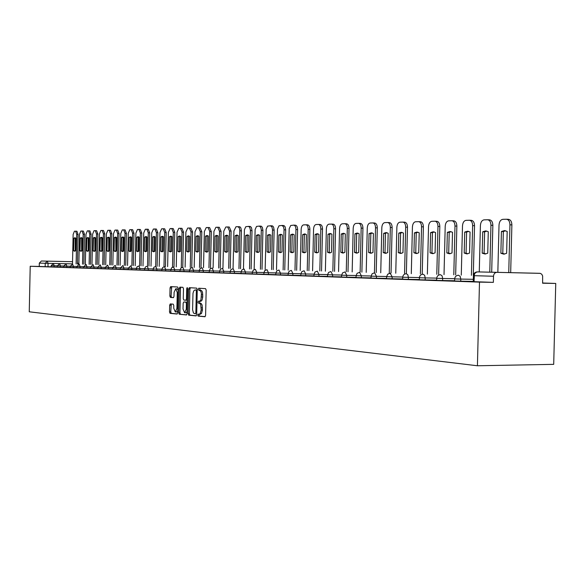 <?xml version="1.0" encoding="UTF-8"?>
<svg xmlns="http://www.w3.org/2000/svg" width="585" height="585" viewBox="0 0 585 585"><rect width="100%" height="100%" fill="white"/><g stroke="black" fill="none" stroke-linecap="round" stroke-linejoin="round"><path stroke-width="0.88" d="M197.715 315.066L198.139 316.09L204.918 316.748L205.598 315.403L206.169 290.08L205.554 288.632L198.754 288.237L198.3 289.187L198.724 290.189L200.662 290.994L201.445 293.356L200.991 299.652L200.07 301.026L198.461 301.187L198.008 302.131L198.432 303.14L199.748 303.359L200.706 304.631L201.189 309.94L200.194 313.582L199.353 314.203L198.169 314.138L197.715 315.066M199.565 301.26L199.69 303.147L201.233 303.52L202.117 305.026L202.454 309.948L201.459 313.589L199.222 314.218L198.98 315.074L199.405 316.09L205.189 316.653M199.88 288.303L199.982 290.204L200.86 290.255L199.595 290.24M170.279 303.922L169.672 305.209L169.518 311.951L170.074 313.348L177.043 314.028L177.65 312.734L178.191 288.398L177.628 287.016L170.659 286.606L170.052 287.908L169.877 296.061L170.425 297.436L173.401 297.655L174.001 296.361L174.096 292.295L175.719 288.793L177.262 292.5L176.904 308.5L175.295 311.966L173.738 308.215L173.796 305.56L173.24 304.171L170.279 303.922M30.215 266.263L479.488 282.124L477.418 365.764L29.25 311.79L30.215 266.263L39.246 266.446L39.312 263.111L41.396 261.005L72.547 261.707L47.341 261.151L45.242 263.287L39.312 263.111M188.114 313.736L188.699 315.169L196.041 315.885L196.699 314.555L197.262 289.546L196.67 288.12L189.306 287.688L188.67 289.027L188.114 313.736L189.364 313.736L189.949 315.169L196.297 315.79M186.403 314.942L179.259 314.24L178.696 312.829L179.237 288.464L179.851 287.14L182.908 287.315L183.485 288.719L183.259 298.664L183.836 300.068L185.891 300.229L186.513 298.906L186.747 288.5L187.193 287.571L187.609 288.551L187.046 313.633L186.454 314.942M51.129 266.789L47.999 266.723L48.065 263.352L45.242 263.287L45.169 266.658L47.999 266.723M539.875 273.312L477.367 271.893L540.269 273.356L541.747 274.226L542.639 275.974L542.617 283.22L555.75 283.447L542.624 283.001M555.75 283.447L553.702 364.353L477.418 365.764M496.723 272.376C494.83 272.573 493.762 273.868 493.513 276.252L473.419 275.659M479.488 282.124L493.36 282.365L493.513 276.252M473.272 281.48L469.726 281.392M469.726 281.356L473.272 281.517M454.611 280.829L451.459 280.756M451.466 280.72L454.611 280.866M436.651 280.2L433.873 280.142M433.873 280.105L436.651 280.237M419.35 279.593L416.915 279.55M416.915 279.513L419.35 279.637M402.67 279.016L400.557 278.979M400.557 278.943L402.67 279.052M386.583 278.453L384.769 278.431M384.769 278.394L386.575 278.489M371.051 277.912L369.523 277.897M369.523 277.86L371.051 277.948M356.053 277.392L352.689 277.305L356.053 277.422M341.56 276.888L340.543 276.88M340.543 276.851L341.56 276.917M326.766 276.369L324.704 276.332L326.766 276.405M313.984 275.923L313.421 275.937M313.428 275.901L313.984 275.959M287.988 275.016L285.992 274.979L288.142 275.052M275.871 272.91L263.923 272.647L263.879 274.321L275.827 274.628M252.296 273.904L263.886 274.211M252.34 272.142L241.1 271.901L241.057 273.517L252.303 273.802M241.1 271.776L230.183 271.535L230.146 273.136L241.064 273.414M230.154 273.012L223.741 272.873L223.777 271.294L219.587 271.184L219.55 272.764L223.741 272.873M219.558 272.647L213.371 272.508L213.401 270.957L209.291 270.848L209.255 272.405L213.371 272.508M209.298 270.745L199.28 270.526L199.251 272.054L209.262 272.303M199.251 271.937L198.454 271.923L199.251 271.952M189.555 270.102L180.085 269.89L180.048 271.381L189.518 271.615M170.835 271.052L180.048 271.279M170.835 270.957L170.418 270.943L170.835 270.957M161.869 270.643L156.838 270.533L156.868 269.1L153.168 269.005L153.131 270.438L156.838 270.533M153.131 270.336L148.268 270.233L148.297 268.822L144.656 268.727L144.627 270.138L148.268 270.233M144.627 270.043L139.917 269.941L139.947 268.544L136.363 268.449L136.334 269.846L139.917 269.941M57.352 267.001L54.127 266.935L54.156 265.729L51.151 265.656L51.122 266.862L54.127 266.935M63.721 267.228L60.394 267.155L60.423 265.934L57.381 265.861L57.352 267.082L60.394 267.155M70.237 267.447L66.807 267.382L66.836 266.146L63.75 266.065L63.721 267.301L66.807 267.382M76.898 267.681L73.366 267.608L73.388 266.358L70.258 266.277L70.237 267.535L73.366 267.608M83.721 267.923L80.072 267.85L80.101 266.577L76.927 266.497L76.898 267.769L80.072 267.85M90.704 268.164L86.938 268.084L86.968 266.804L83.75 266.723L83.721 268.003L86.938 268.084M97.856 268.413L93.973 268.332L93.995 267.038L90.733 266.95L90.704 268.252L93.973 268.332M105.176 268.661L101.168 268.581L101.198 267.272L97.878 267.191L97.849 268.5L101.168 268.581M112.678 268.924L108.539 268.844L108.569 267.513L105.205 267.425L105.176 268.756L108.539 268.844M120.371 269.195L116.093 269.107L116.123 267.762L112.708 267.674L112.678 269.02L116.093 269.107M128.254 269.466L123.837 269.378L123.866 268.018L120.393 267.93L120.364 269.29L123.837 269.378M136.334 269.743L131.771 269.656L131.808 268.281L128.276 268.186L128.247 269.568L131.771 269.656M170.835 270.943L165.635 270.84L165.665 269.392L161.899 269.29L161.869 270.745L165.635 270.84M199.251 271.93L193.481 271.813L193.518 270.307L189.547 270.197L189.518 271.711L193.481 271.813M288.142 275.001L280.449 274.855L280.486 273.158L275.864 273.034L275.82 274.738L280.449 274.855M300.858 275.44L292.866 275.294L292.902 273.568L288.178 273.444L288.142 275.169L292.866 275.294M313.984 275.893L305.677 275.74L305.714 273.985L300.895 273.86L300.851 275.615L305.677 275.74M327.541 276.369L318.905 276.208L318.949 274.423L314.021 274.292L313.977 276.076L318.905 276.208M341.56 276.851L332.58 276.683L332.624 274.87L327.578 274.731L327.541 276.551L332.58 276.683M356.053 277.348L346.708 277.18L346.751 275.338L341.596 275.191L341.552 277.041L346.708 277.18M371.051 277.868L361.325 277.692L361.369 275.813L356.089 275.674L356.046 277.546L361.325 277.692M386.583 278.401L376.447 278.219L376.499 276.31L371.095 276.164L371.044 278.072L376.447 278.219M402.67 278.957L392.111 278.767L392.155 276.829L386.619 276.676L386.575 278.614L392.111 278.767M419.35 279.535L408.337 279.337L408.388 277.356L402.714 277.202L402.663 279.184L408.337 279.337M436.651 280.127L425.163 279.923L425.215 277.912L419.394 277.751L419.343 279.762L425.163 279.923M454.618 280.749L442.626 280.537L442.669 278.482L436.695 278.314L436.644 280.369L442.626 280.537M473.272 281.392L460.746 281.166L460.797 279.082L454.662 278.906L454.611 280.997L460.746 281.166M39.246 266.446L45.169 266.658M493.36 282.365L473.265 281.656L473.419 275.667C473.696 273.341 475.005 272.083 477.338 271.893L475.422 272.698L474.398 274.416L474.04 281.685M199.47 301.26L201.116 301.165L202.103 300.025L202.746 296.953L201.481 296.939M200.86 290.255L201.927 291.008L202.534 292.456L202.746 296.953M190.396 287.754L189.92 289.041L189.364 313.736M195.397 313.874L195.858 312.946L196.348 291.016L195.931 290.021L194.973 289.963L193.73 290.891L192.992 293.297L192.589 309.677L193.438 313.012L195.397 313.874M197.255 290.05L195.931 290.021M196.194 289.977L197.189 290.036M186.652 314.847L179.259 314.24M180.933 287.206L180.472 288.478L179.931 312.836L180.502 314.247M185.913 300.229L187.346 300.163M183.032 308.982L184.626 312.778L186.286 309.275L186.41 303.556L185.833 302.138L183.778 301.977L183.156 303.293L183.032 308.982M184.626 312.778L185.876 312.785L187.09 311.608M187.302 302.262L185.833 302.138M183.778 301.977L187.076 302.152M175.295 311.966L176.531 311.966L177.686 310.862M178.154 290.101L176.955 288.807L175.719 288.793M171.727 286.672L171.098 296.068L171.654 297.451L173.584 297.597M171.288 304.01L170.747 311.959L171.295 313.348L177.262 313.933M506.639 253.305L507.188 231.411L504.409 230.592L501.411 231.506L500.87 253.268L503.736 254.153L506.639 253.305M508.753 272.573L509.945 224.815C509.813 221.422 508.65 219.565 506.449 219.236L502.815 219.331C500.584 219.733 499.319 221.642 499.02 225.057L497.842 272.339M504.577 254.087L502.793 253.327L503.334 231.58L501.411 231.506M505.55 230.731L503.334 231.58M506.727 219.251L508.372 219.316C510.581 219.646 511.743 221.51 511.882 224.896L509.945 224.815M510.683 272.617L511.882 224.896M502.793 253.327L500.87 253.268M487.744 253.195L488.278 231.711L485.601 230.907L482.72 231.799L482.194 253.159L484.95 254.022L487.744 253.195M489.777 272.164L490.947 225.24C490.815 221.905 489.696 220.077 487.576 219.755L484.08 219.85C481.93 220.245 480.709 222.117 480.417 225.474L479.269 271.937M485.791 253.956L484.095 253.217L484.621 231.872L482.72 231.799M486.727 231.046L484.621 231.872M487.831 219.77L489.477 219.843C491.605 220.165 492.724 221.993 492.855 225.32L490.947 225.24M491.692 272.2L492.855 225.32M484.095 253.217L482.194 253.159M469.55 253.086L470.069 231.996L467.488 231.207L464.709 232.077L464.197 253.056L466.852 253.905L469.55 253.086M471.408 275.316L472.636 225.642C472.512 222.373 471.43 220.582 469.389 220.26L466.018 220.355C463.949 220.742 462.772 222.578 462.494 225.868L461.28 275.111M467.686 253.831L466.077 253.108L466.596 232.15L464.709 232.077M468.592 231.346L466.596 232.15M469.638 220.274L471.276 220.34C473.323 220.662 474.406 222.454 474.53 225.722L472.636 225.642M473.302 275.352L474.53 225.722M466.077 253.108L464.197 253.056M452.008 252.983L452.512 232.274L450.026 231.492L447.342 232.355L446.845 252.954L449.404 253.788L452.008 252.983M453.792 274.811L454.991 226.037C454.874 222.827 453.828 221.064 451.861 220.75L448.615 220.837C446.618 221.218 445.478 223.024 445.207 226.249L444.022 274.614M450.238 253.707L448.702 253.005L449.207 232.428L447.342 232.355M451.101 231.638L449.207 232.428M452.088 220.764L453.726 220.83C455.7 221.145 456.746 222.9 456.863 226.11L454.991 226.037M455.664 274.848L456.863 226.11M448.702 253.005L446.845 252.954M435.079 252.881L435.576 232.537L433.171 231.777L430.589 232.618L430.099 252.852L432.571 253.671L435.079 252.881M436.798 274.321L437.968 226.41C437.858 223.258 436.849 221.525 434.947 221.218L431.818 221.305C429.887 221.678 428.79 223.448 428.527 226.622L427.372 274.131M433.397 253.59L431.942 252.91L432.432 232.684L430.589 232.618M434.231 231.916L432.432 232.684M435.167 221.232L436.798 221.298C438.699 221.605 439.708 223.331 439.818 226.49L437.968 226.41M438.648 274.365L439.818 226.49M431.942 252.91L430.099 252.852M418.743 252.786L419.226 232.793L416.908 232.04L414.414 232.874L413.931 252.757L416.315 253.561L418.743 252.786M420.396 273.853L421.544 226.775C421.434 223.675 420.461 221.971 418.626 221.671L415.599 221.752C413.741 222.117 412.681 223.858 412.425 226.98L411.292 273.67M417.142 253.473L415.752 252.808L416.235 232.94L414.414 232.874M417.946 232.194L416.235 232.94M418.831 221.686L420.454 221.744C422.29 222.051 423.262 223.748 423.372 226.848L421.544 226.775M422.231 273.89L423.372 226.848M415.752 252.808L413.931 252.757M402.963 252.691L403.438 233.042L401.193 232.303L398.787 233.115L398.312 252.669L400.623 253.459L402.963 252.691M404.557 273.4L405.676 227.126C405.573 224.077 404.637 222.402 402.86 222.11L399.935 222.19C398.136 222.549 397.113 224.26 396.864 227.324L395.76 273.217M401.442 253.363L400.118 252.72L400.593 233.181L398.787 233.115M402.217 232.457L400.593 233.181M403.05 222.117L404.666 222.183C406.443 222.483 407.387 224.15 407.489 227.199L405.676 227.126M406.37 273.436L407.489 227.199M400.118 252.72L398.312 252.669M387.716 252.603L388.177 233.283L386.012 232.552L383.68 233.356L383.219 252.574L385.449 253.356L387.716 252.603M389.252 272.961L390.341 227.47C390.246 224.472 389.339 222.827 387.621 222.534L384.798 222.607C383.058 222.958 382.063 224.64 381.822 227.66L380.74 272.786M386.268 253.261L385.003 252.625L385.464 233.422L383.68 233.356M387.014 232.706L385.464 233.422M387.804 222.541L389.413 222.607C391.131 222.9 392.038 224.545 392.133 227.536L390.341 227.47M391.043 272.998L392.133 227.536M385.003 252.625L383.219 252.574M372.967 252.515L373.42 233.517L371.321 232.801L369.069 233.583L368.623 252.493L370.78 253.254L372.967 252.515M374.444 272.537L375.519 227.799C375.424 224.845 374.546 223.229 372.886 222.943L370.151 223.017C368.47 223.36 367.512 225.013 367.278 227.982L366.217 272.369M371.585 253.159L370.385 252.544L370.839 233.649L369.069 233.583M372.316 232.954L370.839 233.649M373.055 222.951L374.656 223.017C376.316 223.302 377.193 224.918 377.288 227.865L375.519 227.799M376.221 272.573L377.288 227.865M370.385 252.544L368.623 252.493M358.7 252.435L359.146 233.737L357.113 233.035L354.934 233.81L354.495 252.406L356.579 253.159L358.7 252.435M360.126 272.127L361.172 228.113C361.084 225.21 360.236 223.624 358.627 223.338L355.987 223.411C354.356 223.748 353.428 225.371 353.201 228.289L352.163 271.959M357.384 253.056L356.243 252.457L356.682 233.868L354.934 233.81M358.086 233.196L356.682 233.868M358.788 223.346L360.382 223.404C361.991 223.689 362.839 225.283 362.927 228.187L361.172 228.113M361.881 272.164L362.927 228.187M356.243 252.457L354.495 252.406M344.887 252.354L345.325 233.956L343.358 233.261L341.245 234.022L340.814 252.325L342.832 253.064L344.887 252.354M346.261 271.733L347.293 228.421C347.205 225.569 346.386 223.996 344.828 223.719L342.269 223.792C340.689 224.121 339.79 225.722 339.571 228.596L338.554 271.572M343.636 252.961L342.547 252.376L342.978 234.08L341.245 234.022M344.316 233.422L342.978 234.08M344.974 223.726L346.561 223.792C348.119 224.07 348.938 225.634 349.026 228.486L347.293 228.421M348.002 271.769L349.026 228.486M342.547 252.376L340.814 252.325M331.512 252.274L331.936 234.168L330.028 233.481L327.988 234.227L327.563 252.252L329.523 252.976L331.512 252.274M332.836 271.345L333.845 228.72C333.764 225.912 332.967 224.369 331.461 224.092L328.982 224.157C327.446 224.486 326.576 226.059 326.364 228.889L325.37 271.191M330.32 252.866L329.275 252.296L329.699 234.292L327.988 234.227M330.978 233.649L329.699 234.292M331.6 224.099L333.172 224.157C334.686 224.435 335.483 225.978 335.563 228.786L333.845 228.72M334.561 271.381L335.563 228.786M329.275 252.296L327.563 252.252M318.547 252.193L318.971 234.373L317.114 233.7L315.139 234.431L314.723 252.172L316.617 252.888L318.547 252.193M319.827 270.972L320.814 229.013C320.734 226.241 319.966 224.72 318.503 224.45L316.097 224.516C314.62 224.837 313.772 226.388 313.56 229.174L312.587 270.818M317.406 252.778L316.419 252.223L316.829 234.49L315.139 234.431M318.05 233.861L316.829 234.49M318.642 224.457L320.2 224.516C321.662 224.786 322.437 226.307 322.518 229.071L320.814 229.013M321.531 271.009L322.518 229.071M316.419 252.223L314.723 252.172M305.984 252.12L306.394 234.57L304.595 233.905L302.679 234.629L302.269 252.098L304.112 252.808L305.984 252.12M307.22 270.614L308.185 229.291C308.105 226.563 307.359 225.064 305.94 224.801L303.615 224.867C302.174 225.181 301.355 226.702 301.151 229.444L300.193 270.467M304.895 252.691L303.944 252.15L304.354 234.687L302.679 234.629M305.516 234.073L304.354 234.687M306.072 224.808L307.622 224.867C309.041 225.13 309.794 226.629 309.867 229.357L308.185 229.291M308.902 270.643L309.867 229.357M303.944 252.15L302.269 252.098M293.794 252.047L294.196 234.761L292.449 234.11L290.591 234.819L290.189 252.033L291.973 252.72L293.794 252.047M294.986 270.263L295.937 229.561C295.864 226.878 295.132 225.4 293.758 225.137L290.738 225.474L289.187 228.72L288.171 270.116M292.756 252.603L291.849 252.077L292.251 234.877L290.591 234.819M293.356 234.278L292.251 234.877M293.882 225.145L295.425 225.203C296.8 225.466 297.524 226.936 297.604 229.627L295.937 229.561M296.654 270.292L297.604 229.627M291.849 252.077L290.189 252.033M281.963 251.981L282.358 234.951L280.668 234.3L278.855 235.002L278.467 251.959L280.2 252.64L281.963 251.981M283.118 269.919L284.047 229.335L283.469 226.739L281.941 225.466L279.001 225.795L277.502 228.998L276.5 269.78M280.968 252.523L280.105 252.003L280.5 235.06L278.855 235.002M281.56 234.475L280.5 235.06M282.05 225.474L284.076 225.642L285.122 226.805L285.699 229.883L284.047 229.825M284.763 269.956L285.699 229.883M280.105 252.003L278.467 251.959M270.475 251.916L270.862 235.126L269.224 234.49L267.469 235.185L267.082 251.894L268.764 252.566L270.475 251.916M271.594 269.59L272.508 229.598L271.952 227.038L270.46 225.788L267.608 226.102L266.153 229.261L265.166 269.458M269.531 252.442L268.705 251.938L269.093 235.236L267.469 235.185M270.102 234.665L269.093 235.236M270.57 225.788L272.566 225.956L273.583 227.104L274.138 230.139L272.508 230.08M273.224 269.627L274.138 230.139M268.705 251.938L267.082 251.894M259.323 251.85L259.703 235.302L258.109 234.673L256.405 235.353L256.025 251.828L257.656 252.493L259.323 251.85M260.405 269.268L261.298 229.854L260.756 227.331L259.309 226.095L256.544 226.41L255.126 229.517L254.161 269.137M258.416 252.362L257.634 251.872L258.014 235.411L256.405 235.353M258.972 234.856L258.014 235.411M259.418 226.102L261.385 226.263L262.373 227.389L262.914 230.388L261.298 230.329M262.022 269.305L262.914 230.388M257.634 251.872L256.025 251.828M248.486 251.784L248.859 235.477L247.301 234.856L245.649 235.521L245.276 251.762L246.863 252.42L248.486 251.784M249.532 268.961L250.409 230.102L249.722 227.302L248.479 226.395L245.788 226.702L244.406 229.773L243.462 268.829M247.623 252.281L246.87 251.806L247.243 235.579L245.649 235.521M248.164 235.038L247.243 235.579M248.581 226.402L250.526 226.563L251.484 227.675L252.011 230.629L250.409 230.57M251.133 268.99L252.011 230.629M246.87 251.806L245.276 251.762M237.949 251.718L238.314 235.638L236.808 235.031L235.192 235.689L234.826 251.704L236.377 252.347L237.949 251.718M238.958 268.654L239.821 230.344L239.316 227.894L237.949 226.688L235.996 226.739L233.92 230.936L233.064 268.53M237.122 252.208L236.406 251.747L236.771 235.74L235.192 235.689M237.649 235.214L236.771 235.74M238.044 226.695L239.967 226.848L240.896 227.953L241.408 230.863L239.828 230.804M240.545 268.69L241.408 230.863M236.406 251.747L234.826 251.704M227.704 251.66L228.062 235.799L226.592 235.199L225.028 235.85L224.669 251.645L226.168 252.281L227.704 251.66M228.684 268.361L229.532 231.031L227.704 226.973L225.81 227.024L223.784 231.163L222.943 268.237M226.914 252.135L226.234 251.689L226.592 235.901L225.028 235.85M227.426 235.389L226.592 235.901M229.276 227.031L227.77 226.973L229.276 227.031L231.104 231.09L229.532 231.031M230.256 268.391L231.104 231.09M226.234 251.689L224.669 251.645M217.737 251.601L218.088 235.96L216.662 235.36L215.134 236.004L214.783 251.587L216.245 252.208L217.737 251.601M218.688 268.076L219.521 231.258L217.744 227.251L215.894 227.302L213.927 231.382L213.101 267.959M216.984 252.069L216.333 251.63L216.684 236.055L215.134 236.004M217.481 235.558L216.684 236.055M217.832 227.251L219.295 227.302L221.071 231.309L219.521 231.258M220.238 268.105L221.071 231.309M216.333 251.63L214.783 251.587M208.033 251.543L208.384 236.113L206.988 235.521L205.511 236.157L205.159 251.528L206.585 252.15L208.033 251.543M208.955 267.798L209.781 231.47L208.048 227.514L206.249 227.565L204.333 231.594L203.521 267.681M207.317 251.996L206.695 251.572L207.039 236.208L205.511 236.157M207.807 235.718L207.039 236.208M208.136 227.521L209.584 227.572L211.317 231.528L209.781 231.47M210.498 267.828L211.317 231.528M206.695 251.572L205.159 251.528M198.593 251.492L198.937 236.26L197.576 235.682L196.136 236.303L195.792 251.47L197.182 252.084L198.593 251.492M199.485 267.528L200.297 231.682L198.608 227.777L196.86 227.828L194.995 231.799L194.191 267.411M197.905 251.93L197.313 251.513L197.65 236.355L196.136 236.303M198.381 235.879L197.65 236.355M198.688 227.784L200.129 227.836L201.818 231.733L200.297 231.682M201.006 267.557L201.818 231.733M197.313 251.513L195.792 251.47M189.394 251.433L189.73 236.406L188.407 235.828L187.003 236.45L186.666 251.418L188.019 252.018L189.394 251.433M190.264 267.257L191.054 231.887L189.416 228.033L187.712 228.084L185.891 232.004L185.109 267.155M188.736 251.864L188.173 251.462L188.509 236.494L187.003 236.45M189.204 236.033L188.509 236.494M189.496 228.04L190.922 228.091L192.567 231.938L191.054 231.887M191.77 267.294L192.567 231.938M188.173 251.462L186.666 251.418M180.436 251.382L180.765 236.545L179.478 235.982L178.111 236.589L177.781 251.367L179.09 251.959L180.436 251.382M181.277 267.001L182.059 232.084L180.465 228.282L178.798 228.326L177.028 232.201L176.253 266.899M179.807 251.799L179.266 251.404L179.595 236.632L178.111 236.589M180.268 236.186L179.595 236.632M180.538 228.289L181.957 228.34L183.551 232.135L182.059 232.084M182.769 267.038L183.551 232.135M179.266 251.404L177.781 251.367M171.697 251.331L172.027 236.684L170.776 236.121L169.438 236.72L169.116 251.316L170.396 251.901L171.697 251.331M172.516 266.753L173.292 232.282L171.734 228.523L170.118 228.567L168.385 232.391L167.624 266.65M171.105 251.74L170.586 251.353L170.915 236.771L169.438 236.72M171.551 236.333L170.915 236.771M171.807 228.53L173.211 228.581L174.769 232.333L173.292 232.282M174.001 266.782L174.769 232.333M170.586 251.353L169.116 251.316M163.186 251.279L163.507 236.815L162.286 236.267L160.985 236.859L160.663 251.265L161.913 251.842L163.186 251.279M163.983 266.504L164.743 232.472L163.222 228.764L161.65 228.808L159.961 232.574L159.208 266.409M162.623 251.674L162.125 251.309L162.447 236.903L160.985 236.859M163.054 236.479L162.447 236.903M163.295 228.764L164.692 228.815L166.206 232.523L164.743 232.472M165.453 266.541L166.206 232.523M162.125 251.309L160.663 251.265M154.886 251.236L155.201 236.947L154.009 236.398L152.743 236.983L152.429 251.221L153.643 251.791L154.886 251.236M155.661 266.27L156.407 232.655L154.93 228.991L153.387 229.035L151.742 232.757L151.003 266.168M154.345 251.616L153.877 251.257L154.191 237.035L152.743 236.983M154.769 236.618L154.191 237.035M154.996 228.998L156.378 229.042L157.855 232.706L156.407 232.655M157.109 266.299L157.855 232.706M153.877 251.257L152.429 251.221M146.791 251.184L147.098 237.071L145.936 236.537L144.7 237.115L144.385 251.17L145.577 251.733L146.791 251.184M147.537 266.036L148.276 232.837L146.835 229.218L145.329 229.261L143.727 232.94L142.996 265.941M146.272 251.557L145.826 251.206L146.133 237.159L144.7 237.115M146.689 236.757L146.133 237.159M146.893 229.218L148.268 229.269L149.716 232.881L148.276 232.837M148.978 266.065L149.716 232.881M145.826 251.206L144.385 251.17M138.886 251.14L139.193 237.196L138.06 236.669L136.853 237.232L136.546 251.126L137.702 251.682L138.886 251.14M139.618 265.809L140.341 233.013L138.938 229.437L137.468 229.474L135.903 233.108L135.179 265.714M138.389 251.499L137.965 251.162L138.272 237.283L136.853 237.232M138.799 236.888L138.272 237.283M138.996 229.437L140.356 229.488L141.767 233.057L140.341 233.013M141.043 265.839L141.767 233.057M137.965 251.162L136.546 251.126M131.172 251.089L131.479 237.32L130.367 236.793L129.19 237.356L128.89 251.082L130.016 251.63L131.172 251.089M131.881 265.59L132.598 233.181L131.223 229.649L129.797 229.693L128.261 233.276L127.552 265.495M130.704 251.448L130.294 251.119L130.594 237.4L129.19 237.356M131.106 237.02L130.594 237.4M131.281 229.656L132.634 229.7L134.009 233.232L132.598 233.181M133.3 265.619L134.009 233.232M130.294 251.119L128.89 251.082M123.647 251.045L123.94 237.437L122.857 236.918L121.709 237.473L121.409 251.038L122.514 251.579L123.647 251.045M124.334 265.371L125.036 233.349L123.698 229.861L122.302 229.898L120.802 233.444L120.108 265.283M123.194 251.389L122.806 251.075L123.106 237.517L121.709 237.473M123.589 237.144L123.106 237.517M123.749 229.861L125.095 229.905L126.44 233.4L125.036 233.349M125.731 265.4L126.44 233.4M122.806 251.075L121.409 251.038M116.291 251.002L116.583 237.554L115.523 237.042L114.404 237.59L114.112 250.994L115.186 251.528L116.291 251.002M116.963 265.159L117.651 233.517L116.349 230.066L114.982 230.102L113.519 233.605L112.832 265.071M115.859 251.338L115.786 237.634L114.404 237.59M116.247 237.269L115.786 237.634M116.4 230.066L117.731 230.11L119.04 233.561L117.651 233.517M118.346 265.188L119.04 233.561M115.494 251.031L114.112 250.994M109.102 250.965L109.395 237.664L108.364 237.159L107.26 237.7L106.975 250.95L108.028 251.484L109.102 250.965M109.761 264.954L110.441 233.678L109.161 230.263L107.83 230.3L106.397 233.766L105.724 264.866M108.693 251.287L108.634 237.744L107.26 237.7M109.073 237.393L108.634 237.744M109.212 230.263L110.536 230.307L111.815 233.722L110.441 233.678M111.135 264.983L111.815 233.722M108.342 250.987L106.975 250.95M102.082 250.921L102.368 237.781L101.359 237.276L100.284 237.81L99.998 250.906L101.029 251.433L102.082 250.921M102.719 264.756L103.391 233.832L102.148 230.461L100.847 230.49L99.443 233.92L98.777 264.669M101.695 251.236L101.644 237.854L100.284 237.81M102.061 237.51L101.644 237.854M102.192 230.461L103.508 230.505L104.759 233.876L103.391 233.832M104.086 264.786L104.759 233.876M101.359 250.943L99.998 250.906M95.223 250.877L95.509 237.883L94.514 237.386L93.468 237.919L93.183 250.87L94.192 251.389L95.223 250.877M95.838 264.559L96.503 233.985L95.289 230.651L94.01 230.68L92.642 234.066L91.984 264.471M94.85 251.184L94.814 237.956L93.468 237.919M95.216 237.627L94.814 237.956M95.333 230.651L96.635 230.695L97.856 234.029L96.503 233.985M97.19 264.588L97.856 234.029M94.529 250.906L93.183 250.87M88.51 250.841L88.796 237.993L87.823 237.495L86.799 238.022L86.521 250.826L87.509 251.345L88.51 250.841M89.117 264.361L89.768 234.132L88.576 230.834L87.333 230.87L85.995 234.219L85.344 264.281M88.159 251.133L88.13 238.066L86.799 238.022M88.518 237.744L88.13 238.066M88.627 230.834L89.914 230.878L91.114 234.175L89.768 234.132M90.456 264.391L91.114 234.175M87.86 250.863L86.521 250.826M81.951 250.804L82.229 238.095L81.278 237.605L80.277 238.124L80.006 250.789L80.971 251.301L81.951 250.804M82.536 264.179L83.187 234.278L82.024 231.017L80.803 231.053L79.494 234.358L78.851 264.098M81.615 251.089L81.6 238.168L80.277 238.124M81.966 237.854L81.6 238.168M82.061 231.017L83.348 231.06L84.511 234.322L83.187 234.278M83.867 264.201L84.511 234.322M81.33 250.826L80.006 250.789M75.538 250.768L75.809 238.197L74.88 237.715L73.9 238.227L73.63 250.753L74.573 251.257L75.538 250.768M76.108 263.989L76.745 234.424L75.604 231.192L74.412 231.229L73.132 234.505L72.496 263.915M75.216 251.045L75.209 238.263L73.9 238.227M75.648 231.199L76.92 231.236L78.061 234.468L76.745 234.424M77.425 264.018L78.061 234.468M74.939 250.789L73.63 250.753M199.405 316.09L198.139 316.09M199.982 290.204L198.724 290.189M199.69 303.147L198.432 303.14M72.496 263.872L48.065 263.352L47.341 261.151L41.396 261.005M57.381 265.795L54.156 265.729L53.41 263.506L51.151 265.656M63.75 265.999L60.423 265.934L59.655 263.689L57.381 265.861M70.266 266.212L66.836 266.146L66.054 263.872L63.75 266.065M76.927 266.431L73.388 266.358L72.591 264.062L70.258 266.285M83.75 266.658L80.101 266.577L79.282 264.252L76.927 266.504M90.733 266.884L86.968 266.804L86.127 264.449L83.75 266.723M97.885 267.118L93.995 267.038L93.139 264.654L90.733 266.957M105.205 267.352L101.198 267.272L100.313 264.859L97.878 267.191M112.708 267.601L108.569 267.513L107.669 265.071L105.205 267.433M120.4 267.85L116.123 267.762L115.201 265.29L112.708 267.674M128.283 268.105L123.866 268.018L122.916 265.517L120.393 267.93M136.363 268.369L131.808 268.281L130.828 265.744L128.276 268.186M144.656 268.639L139.947 268.544L138.945 265.978L137.139 266.68L136.363 268.457M153.168 268.917L148.297 268.822L147.274 266.219L145.438 266.928L144.656 268.727M161.906 269.202L156.868 269.1L155.815 266.467L153.957 267.191L153.168 269.005M170.871 269.495L165.665 269.392L164.582 266.716L162.703 267.455L161.899 269.297M180.085 269.795L170.871 269.59L170.835 271.06M174.666 271.155L174.696 269.685L173.584 266.979L171.683 267.718L170.871 269.59M183.946 271.484L183.982 269.992L182.834 267.243L180.911 267.996L180.085 269.89M199.288 270.416L193.518 270.307L192.341 267.52L190.388 268.281L189.547 270.204M203.287 272.157L203.324 270.628L202.11 267.806L200.129 268.581L199.28 270.519M219.594 271.082L213.401 270.957L212.158 268.091L210.154 268.881L209.291 270.855M230.19 271.425L223.777 271.294L222.497 268.391L220.457 269.188L219.587 271.191M234.417 273.246L234.453 271.645L233.137 268.698L231.068 269.51L230.183 271.535M245.415 273.634L245.451 272.01L244.091 269.012L241.993 269.839L241.1 271.893M263.923 272.522L252.34 272.266L252.296 273.912M256.742 274.029L256.778 272.383L255.374 269.341L253.246 270.175L252.34 272.266M268.413 274.438L268.449 272.764L267.001 269.678L264.844 270.526L263.923 272.647M288.186 273.312L280.486 273.158L278.994 270.021L276.8 270.884L275.864 273.041M300.902 273.721L292.902 273.568L291.359 270.38L289.136 271.257L288.178 273.444M314.028 274.146L305.714 273.985L304.127 270.753L301.86 271.637L300.895 273.86M327.585 274.592L318.949 274.423L317.304 271.133L315.008 272.032L314.021 274.292M341.603 275.045L332.624 274.87L330.92 271.528L328.58 272.442L327.578 274.738M356.097 275.513L346.751 275.338L344.996 271.93L342.613 272.866L341.596 275.199M371.102 276.003L361.369 275.813L359.548 272.354L357.128 273.297L356.089 275.674M386.634 276.508L376.499 276.31L374.612 272.786L372.148 273.751L371.095 276.171M402.721 277.027L392.155 276.829L390.202 273.239L387.694 274.219L386.619 276.683M419.401 277.568L408.388 277.356L407.825 274.804L406.334 273.707C404.176 273.882 402.97 275.052 402.714 277.21M436.71 278.124L425.215 277.912L424.637 275.308L423.079 274.189C420.886 274.372 419.657 275.557 419.394 277.758M454.669 278.709L442.669 278.482L442.07 275.827L440.461 274.694C438.223 274.877 436.966 276.091 436.695 278.328M473.323 279.308L460.797 279.082L460.168 276.376L458.494 275.213C456.212 275.403 454.933 276.639 454.662 278.913M78.134 264.032L77.425 263.981M202.454 309.948L201.189 309.94M202.505 307.849L201.233 307.842M200.567 303.22L199.302 303.205M202.798 294.855L201.525 294.84M189.92 289.041L188.67 289.027M189.949 315.169L188.699 315.169M196.736 312.946L195.858 312.946M197.233 291.03L196.348 291.016M196.282 289.977L195.024 289.963M179.931 312.836L178.696 312.829M180.472 288.478L179.237 288.464M187.375 298.913L186.513 298.906M187.609 288.515L186.747 288.5M187.141 309.275L186.286 309.275M187.273 303.564L186.41 303.556M185.035 301.992L183.792 301.977M177.745 308.507L176.904 308.5M178.096 292.507L177.262 292.5M171.654 297.451L170.425 297.436M171.098 296.068L169.877 296.061M171.281 287.93L170.052 287.908M171.295 313.348L170.074 313.348M170.747 311.959L169.518 311.951M170.893 305.216L169.672 305.209M78.134 263.989L77.461 262.38M200.392 314.225L199.127 314.225M200.67 301.268L199.405 301.26M196.231 289.977L194.973 289.963M187.141 300.237L185.891 300.229M508.372 219.316L506.661 219.243M504.782 230.607L504.409 230.592M489.477 219.843L487.773 219.763M471.276 220.34L469.572 220.267M453.726 220.83L452.029 220.757M436.798 221.298L435.108 221.225M420.454 221.744L418.772 221.678M404.666 222.183L402.999 222.117M389.413 222.607L387.753 222.534M374.656 223.017L373.011 222.943M360.382 223.404L358.744 223.338M346.561 223.792L344.938 223.726M333.172 224.157L331.563 224.092M320.2 224.516L318.598 224.457M307.622 224.867L306.035 224.801M295.425 225.203L293.845 225.137M283.586 225.532L282.021 225.466M272.091 225.847L270.541 225.788M260.925 226.154L259.389 226.095M250.073 226.453L248.552 226.395M239.528 226.746L238.015 226.688M219.295 227.302L217.744 227.251M209.584 227.572L208.048 227.514M200.129 227.836L198.608 227.777M190.922 228.091L189.416 228.033M181.957 228.34L180.465 228.282M173.211 228.581L171.734 228.523M164.692 228.815L163.222 228.764M156.378 229.042L154.93 228.991M148.268 229.269L146.835 229.218M140.356 229.488L138.938 229.437M132.634 229.7L131.223 229.649M125.095 229.905L123.698 229.861M117.731 230.11L116.349 230.066M110.536 230.307L109.161 230.263M103.508 230.505L102.148 230.461M96.635 230.695L95.289 230.651M89.914 230.878L88.576 230.834M83.348 231.06L82.024 231.017M76.92 231.236L75.604 231.192"/></g></svg>
